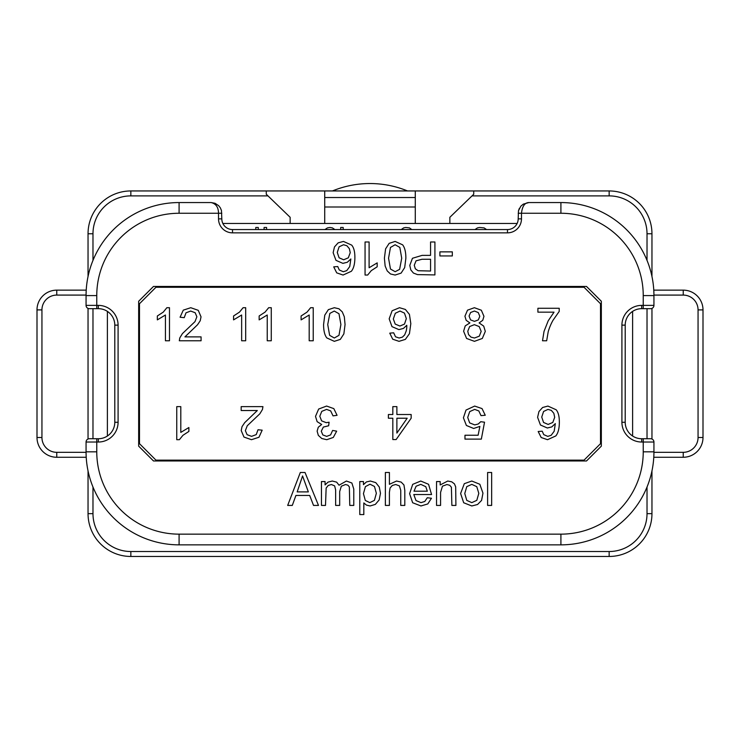 <?xml version="1.0" encoding="UTF-8"?>
<svg xmlns="http://www.w3.org/2000/svg" width="740" height="740" viewBox="0 0 740 740"><rect width="100%" height="100%" fill="white"/><g stroke="black" fill="none" stroke-linecap="round" stroke-linejoin="round"><path stroke-width="1.11" d="M651.959 470.899L651.959 513.653A42.809 42.809 0 0 1 609.149 556.462L130.851 556.462A42.809 42.809 0 0 1 88.042 513.653L88.042 470.899M88.042 439.014L88.042 308.395M88.042 276.51L88.042 233.757A42.809 42.809 0 0 1 130.851 190.948L266.271 190.948L266.271 194.241L290.145 217.292L290.145 223.462M449.855 223.462L449.855 217.292L473.73 194.241L473.73 190.948L609.149 190.948A42.809 42.809 0 0 1 651.959 233.757L651.959 276.51M473.73 190.948L266.271 190.948M332.464 190.948A98.79 98.79 0 0 1 407.536 190.948M86.219 457.264L56.758 457.264A19.758 19.758 0 0 1 37 437.507L37 309.903A19.758 19.758 0 0 1 56.758 290.145L86.219 290.145M651.959 308.395L651.959 439.014M653.781 290.145L683.242 290.145A19.758 19.758 0 0 1 703 309.903L703 437.507A19.758 19.758 0 0 1 683.242 457.264L653.781 457.264M324.721 223.462L324.721 190.948M324.721 206.996L415.279 206.996M415.279 223.462L415.279 190.948M222.86 223.462L517.14 223.462M107.383 436.026L107.383 311.383M632.617 311.383L632.617 436.026M221.464 210.53L220.381 207.912L221.464 210.53L221.815 218.855A10.702 10.702 0 0 0 232.517 229.557L507.483 229.557A10.702 10.702 0 0 0 518.185 218.855L518.481 210.733L520.84 206.183L523.3 204.129L528.887 202.556L560.911 202.556A93.027 93.027 0 0 1 653.938 295.584L653.938 305.38A3.293 3.293 0 0 1 650.645 308.673L641.673 308.673A16.465 16.465 0 0 0 625.207 325.137L625.207 422.272A16.465 16.465 0 0 0 641.673 438.737L650.645 438.737A3.293 3.293 0 0 1 653.938 442.03L653.938 451.825A93.027 93.027 0 0 1 560.911 544.853L179.089 544.853A93.027 93.027 0 0 1 86.062 451.825L86.062 442.03A3.293 3.293 0 0 1 89.355 438.737L98.328 438.737A16.465 16.465 0 0 0 114.793 422.272L114.793 325.137A16.465 16.465 0 0 0 98.328 308.673L89.355 308.673A3.293 3.293 0 0 1 86.062 305.38L86.062 295.584A93.027 93.027 0 0 1 179.089 202.556L211.113 202.556L215.062 203.297L218.661 205.683L215.053 203.306M220.391 207.903L218.661 205.683M292.3 505.42L287.675 505.42L300.32 472.49L305.019 472.49L318.496 505.42L313.529 505.42L309.69 495.449L295.917 495.449L292.3 505.42M325.498 505.42L321.456 505.42L321.456 481.564L325.073 481.564L325.073 484.913L328.061 482.101L332.306 481.028L336.635 482.138L339.05 485.209L346.413 481.028L351.87 483.007L353.785 489.048L353.785 505.42L349.761 505.42L349.354 486.911L347.93 485.2L345.515 484.534L341.334 486.208L339.679 491.563L339.679 505.42L335.636 505.42L335.636 489.926L334.637 485.884L331.409 484.534L328.246 485.44L326.146 488.058L325.498 505.42M363.821 514.568L359.779 514.568L359.779 481.564L363.46 481.564L363.46 484.672L366.402 481.944L370.379 481.028L375.763 482.619L379.287 487.049L380.49 493.312L379.167 499.916L375.337 504.402L370.093 505.966L366.448 505.105L363.821 502.95L363.821 514.568M389.407 505.42L385.364 505.42L385.364 472.49L389.407 472.49L389.407 484.312L396.548 481.028L401.154 482.082L403.938 484.959L404.799 490.305L404.799 505.42L400.747 505.42L400.747 490.305L399.424 485.902L395.715 484.515L392.329 485.449L390.082 487.974L389.407 492.368L389.407 505.42M427.276 497.743L424.788 501.47L420.986 502.636L416 500.555L413.78 494.533L431.568 494.533L428.553 484.293L420.746 481.028L412.707 484.358L409.599 493.7L412.652 502.747L420.968 505.966L427.794 503.931L431.457 498.26L427.276 497.743M440.578 505.42L436.535 505.42L436.535 481.564L440.171 481.564L440.171 484.959L447.765 481.028L451.714 481.814L454.425 483.849L455.674 486.827L455.914 505.42L451.872 505.42L451.4 487.225L449.717 485.274L446.914 484.534L442.446 486.18L440.578 492.396L440.578 505.42M460.613 493.497L463.684 502.756L471.796 505.966L477.55 504.504L481.574 500.416L482.961 493.154L479.835 484.265L471.796 481.028L464.304 483.683L460.613 493.497M491.656 505.42L487.614 505.42L487.614 472.49L491.656 472.49L491.656 505.42M439.902 251.868L452.325 251.868L452.325 255.938L439.902 255.938L439.902 251.868M430.56 241.989L434.917 241.989L434.917 274.919L417.48 274.605L413.42 273.051L410.793 269.878L409.784 265.392L412.457 258.279L422.115 255.374L430.56 255.374L430.56 241.989M405.871 258.223C405.871 252.035 404.789 247.567 402.625 244.829L395.132 241.425L389.157 243.358L385.596 248.862L384.402 258.223L385.142 266.002L387.196 270.886L390.489 273.966L395.132 275.049L401.108 273.115L404.678 267.612L405.871 258.223M365.061 275.049L365.061 241.989L369.103 241.989L369.103 267.75L377.187 262.876L377.187 266.789L371.258 270.646L367.66 275.049L365.061 275.049M333.721 266.853L336.719 272.866L343.064 275.049L351.361 271.275C353.711 268.38 354.886 263.755 354.886 257.4C354.886 251.693 353.822 247.604 351.704 245.125L343.453 241.425L338.152 242.85L334.489 246.901L333.139 252.682L335.988 260.36L342.87 263.348L347.291 262.275L350.862 258.972L349.724 266.585L346.709 270.655L343.314 271.728L339.281 269.989L337.745 266.539L333.721 266.853M153.485 286.445L586.515 286.445L601.333 301.263L601.333 446.146L586.515 460.964L153.485 460.964L138.667 446.146L138.667 301.263L153.485 286.445M643.236 308.673L643.236 295.584A82.325 82.325 0 0 0 560.911 213.259L521.478 213.259L521.478 218.855A13.995 13.995 0 0 1 507.483 232.85L232.517 232.85A13.995 13.995 0 0 1 218.522 218.855L218.522 213.259C218.429 207.265 215.96 203.694 211.113 202.556M518.185 213.259L521.478 213.259C522.283 206.229 524.752 202.658 528.887 202.556M297.175 491.897L302.568 475.95L308.339 491.897L297.175 491.897M363.442 493.626L365.421 486.624L370 484.201L374.468 486.467L376.355 493.293L374.421 500.37L369.824 502.636L365.292 500.444L363.442 493.626M414.002 491.203L416.102 486.226L420.783 484.358L425.787 486.698L427.322 491.203L414.002 491.203M464.766 493.497L466.764 486.643L471.796 484.376L476.782 486.67L478.808 493.358L476.801 500.342L471.796 502.636L466.764 500.379L464.766 493.497M430.56 271.034L430.56 259.259L422.041 259.259L416.046 260.832L414.271 265.253L415.325 268.786L418.072 270.72L430.56 271.034M401.718 258.223L399.618 269.341L395.179 271.7L390.47 269.027L388.555 258.223L390.461 247.447L395.132 244.746L399.831 247.419L401.718 258.223M350.233 252.655L348.327 257.807L343.675 259.777L339.096 257.798L337.274 252.433L339.114 246.818L343.517 244.746L346.866 245.736L349.363 248.659L350.233 252.655M584.045 287.268L155.955 287.268L139.49 303.733L139.49 443.676L155.955 460.141L584.045 460.141L600.51 443.676L600.51 303.733L584.045 287.268M337.07 415.325L333.823 408.628L326.599 406.047L318.653 409.044L315.508 416.361L317.127 421.661L321.66 424.473L318.274 427.257L317.127 431.143L318.339 435.379L321.798 438.524L326.756 439.699L333.296 437.451L336.663 431.161L332.621 430.44L330.604 434.898L326.673 436.378L322.797 434.907L321.28 431.226L323.352 427.082L328.643 425.768L329.096 422.226L326.248 422.67L321.613 420.857L319.8 416.269L321.771 411.366L326.581 409.396L330.669 410.904L333.028 415.861L337.07 415.325M392.829 406.63L396.881 406.63L396.881 414.52L411.163 414.52L411.163 418.22L396.131 439.56L392.829 439.56L392.829 418.22L388.389 418.22L388.389 414.52L392.829 414.52L392.829 406.63M485.255 415.26L482.027 408.582L474.673 406.075L466.015 410.062L463.416 417.795L466.394 425.472L473.665 428.469L479.881 426.397L478.114 435.25L464.97 435.25L464.97 439.116L481.342 439.116L484.534 422.198L480.741 421.707L478.271 424.002L474.738 424.899L469.669 422.892L467.708 417.434L469.724 411.597L474.673 409.396L478.826 410.95L481.009 415.621L485.255 415.26M538.184 431.503L541.18 437.516L547.526 439.699L555.823 435.925C558.173 433.029 559.348 428.395 559.348 422.041C559.348 416.343 558.284 412.245 556.166 409.775L547.915 406.075L542.614 407.49L538.951 411.551L537.601 417.323L540.45 425.01L547.332 427.998L551.753 426.925L555.324 423.613L554.186 431.235L551.171 435.296L547.776 436.378L543.743 434.63L542.207 431.189L538.184 431.503M176.758 439.699L176.758 406.63L180.801 406.63L180.801 432.401L188.885 427.526L188.885 431.429L182.956 435.296L179.367 439.699L176.758 439.699M257.317 410.524L241.166 410.524L241.166 406.63L262.931 406.63L262.478 409.451L259.814 413.827L247.253 425.768L245.365 430.643L247.095 434.685L251.572 436.35L256.243 434.602L258.01 429.746L262.173 430.171L258.963 437.257L251.48 439.699L243.978 437.072L241.212 430.56L242.017 426.666L244.709 422.642L257.317 410.524M546.666 340.779L548.211 331.724L546.666 340.779L542.513 340.779L544.029 331.381L548.22 320.781L554.029 312.16L537.906 312.16L537.906 308.275L559.218 308.275L559.218 311.42L552.984 320.318L559.218 311.42M548.211 331.724A54.094 54.094 0 0 1 552.984 320.318M469.882 322.918L465.229 325.887L463.61 331.252L466.589 338.467L474.46 341.334L482.323 338.457L485.31 331.363L483.71 326.109L479.113 322.918L482.748 320.309L483.96 316.313L481.333 310.226L474.396 307.711L467.523 310.162L464.933 316.202L466.144 320.291L469.882 322.918M389.767 333.157L392.709 339.207L399.026 341.334L405.363 339.382L409.442 333.694L410.82 323.639L409.424 314.38L405.381 309.45L399.517 307.711L392.117 310.772L389.166 318.829L391.996 326.645L398.916 329.615L403.448 328.421L406.778 325.276L406.796 326.081A20.267 20.267 0 0 1 406.195 331.03L404.678 334.887L402.375 337.163L399.119 338.014L395.53 336.793L393.661 332.796L389.767 333.157M313.233 307.711L313.233 340.779L309.19 340.779L309.19 315.009L301.097 319.884L301.097 315.98L307.035 312.114L310.624 307.711L313.233 307.711M323.584 324.536C323.584 330.725 324.666 335.192 326.83 337.93L334.323 341.334L340.298 339.401L343.86 333.897L345.062 324.536L344.322 316.766L342.269 311.873L338.966 308.793L334.323 307.711L328.357 309.653L324.777 315.147L323.584 324.536M245.689 307.711L245.689 340.779L241.647 340.779L241.647 315.009L233.562 319.884L233.562 315.98L239.492 312.114L243.09 307.711L245.689 307.711M271.275 307.711L271.275 340.779L267.233 340.779L267.233 315.009L259.148 319.884L259.148 315.98L265.077 312.114L268.666 307.711L271.275 307.711M169.478 307.711L169.478 340.779L165.427 340.779L165.427 315.009L157.343 319.884L157.343 315.98L163.272 312.114L166.87 307.711L169.478 307.711M184.926 336.885L201.077 336.885L201.077 340.779L179.311 340.779L179.764 337.958L182.438 333.583L194.99 321.641L196.877 316.766L195.147 312.724L190.679 311.059L186.008 312.807L184.232 317.664L180.079 317.238L183.279 310.153L190.772 307.711L198.274 310.338L201.03 316.85L200.226 320.744L197.534 324.768L184.926 336.885M407.185 418.22L396.881 418.22L396.881 433.076L407.185 418.22M554.695 417.305L552.789 422.457L548.137 424.427L543.558 422.447L541.736 417.082L543.576 411.468L547.979 409.396L551.328 410.376L553.825 413.299L554.695 417.305M469.068 316.063L470.594 312.511L474.442 311.031L478.253 312.567L479.807 316.295L478.299 319.911L474.479 321.364L470.566 319.893L469.068 316.063M467.763 331.27L469.632 326.553L474.368 324.666L479.215 326.581L481.176 331.409L479.298 336.154L474.507 338.014L471.019 337.135L468.577 334.619L467.763 331.27M404.678 334.887L406.195 331.03M406.796 326.081L406.778 325.276M406.325 318.625L404.503 324.083L399.905 326.044L395.206 324.083L393.319 318.968L395.317 313.261L400.016 311.059L404.456 313.103L406.325 318.625M327.737 324.536L329.837 313.418L334.276 311.059L338.985 313.732L340.9 324.536L338.994 335.312L334.323 338.014L329.624 335.34L327.737 324.536M258.279 229.557L258.279 227.467L255.79 227.467L255.79 229.557M266.585 229.557L266.585 227.467L264.088 227.467L264.088 229.557M324.953 229.557L327.422 227.892L329.911 227.467L332.399 227.892L334.859 229.557M343.193 229.557L343.193 227.467L340.705 227.467L340.705 229.557M401.265 229.557L403.633 227.892L405.705 227.467L409.442 227.892L411.81 229.557M474.997 229.557L477.457 227.892L479.538 227.467L484.099 227.892L486.559 229.557M92.981 233.757L88.042 233.757A42.809 42.809 0 0 1 130.851 190.948L130.851 195.887A37.87 37.87 0 0 0 92.981 233.757L92.981 260.387M88.042 513.653L92.981 513.653L92.981 487.022M92.981 308.673L92.981 438.737M647.019 260.387L647.019 233.757A37.87 37.87 0 0 0 609.149 195.887L472.028 195.887M92.981 513.653A37.87 37.87 0 0 0 130.851 551.522L609.149 551.522A37.87 37.87 0 0 0 647.019 513.653L647.019 487.022M647.019 438.737L647.019 308.673M267.973 195.887L130.851 195.887M609.149 195.887L609.149 190.948M647.019 513.653L651.959 513.653M651.959 233.757L647.019 233.757M609.149 556.462L609.149 551.522M130.851 551.522L130.851 556.462M37 309.903A19.758 19.758 0 0 1 56.758 290.145L56.758 295.084A14.819 14.819 0 0 0 41.94 309.903L37 309.903M86.062 295.084L56.758 295.084M41.94 309.903L41.94 437.507A14.819 14.819 0 0 0 56.758 452.325L86.062 452.325M56.758 452.325L56.758 457.264A19.758 19.758 0 0 1 37 437.507L41.94 437.507M703 437.507A19.758 19.758 0 0 1 683.242 457.264L683.242 452.325A14.819 14.819 0 0 0 698.061 437.507L703 437.507M653.938 452.325L683.242 452.325M698.061 437.507L698.061 309.903A14.819 14.819 0 0 0 683.242 295.084L653.938 295.084M683.242 295.084L683.242 290.145A19.758 19.758 0 0 1 703 309.903L698.061 309.903M415.279 197.534L324.721 197.534M641.673 308.673A16.465 16.465 0 0 0 625.207 325.137L621.915 325.137A19.758 19.758 0 0 1 641.673 305.38L641.673 308.673M621.915 422.272L625.207 422.272A16.465 16.465 0 0 0 641.673 438.737L641.673 442.03A19.758 19.758 0 0 1 621.915 422.272L621.915 325.137M650.645 438.737A3.293 3.293 0 0 1 653.938 442.03L641.673 442.03M643.236 451.825L653.938 451.825A93.027 93.027 0 0 1 560.911 544.853L560.911 534.151A82.325 82.325 0 0 0 643.236 451.825L643.236 438.737M179.089 534.151L179.089 544.853A93.027 93.027 0 0 1 86.062 451.825L96.764 451.825A82.325 82.325 0 0 0 179.089 534.151L560.911 534.151M221.815 213.259L179.089 213.259A82.325 82.325 0 0 0 96.764 295.584L96.764 305.38L98.328 305.38A19.758 19.758 0 0 1 118.085 325.137L118.085 422.272A19.758 19.758 0 0 1 98.328 442.03L86.062 442.03A3.293 3.293 0 0 1 89.355 438.737M98.328 442.03L98.328 438.737A16.465 16.465 0 0 0 114.793 422.272L118.085 422.272M118.085 325.137L114.793 325.137A16.465 16.465 0 0 0 98.328 308.673L98.328 305.38M89.355 308.673A3.293 3.293 0 0 1 86.062 305.38L96.764 305.38L96.764 308.673M96.764 295.584L86.062 295.584A93.027 93.027 0 0 1 179.089 202.556L179.089 213.259M218.522 218.855L221.815 218.855A10.702 10.702 0 0 0 232.517 229.557L232.517 232.85M507.483 232.85L507.483 229.557A10.702 10.702 0 0 0 518.185 218.855L521.478 218.855M560.911 213.259L560.911 202.556A93.027 93.027 0 0 1 653.938 295.584L643.236 295.584M641.673 305.38L653.938 305.38A3.293 3.293 0 0 1 650.645 308.673M96.764 438.737L96.764 451.825M518.481 210.733L519.378 208.338M520.849 206.192L523.3 204.129"/></g></svg>
